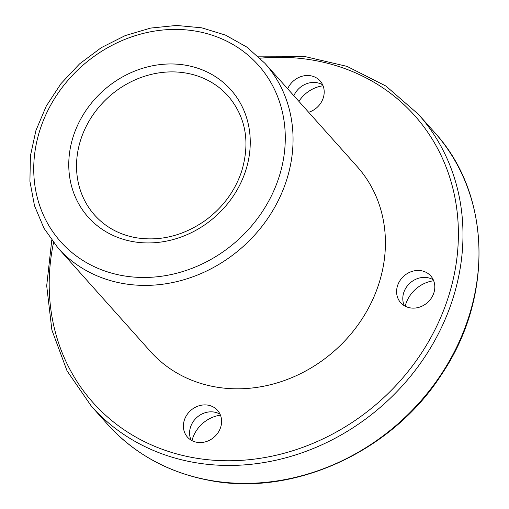 <?xml version="1.0" encoding="UTF-8"?>
<svg xmlns="http://www.w3.org/2000/svg" width="509" height="509" viewBox="0 0 509 509"><rect width="100%" height="100%" fill="white"/><g stroke="black" fill="none" stroke-linecap="round" stroke-linejoin="round"><path stroke-width="0.76" d="M405.183 306.195A31.31 27.601 138.2 0 1 433.681 280.752M220.473 415.179A31.31 27.601 -41.8 0 0 191.982 440.629M323.069 85.786A31.31 27.601 -41.8 0 0 298.898 101.361M308.639 112.266A20.131 17.745 -41.8 0 0 320.104 80.925A20.131 17.745 -41.8 0 0 287.674 88.795M322.681 84.863A20.131 17.745 -41.8 0 0 293.865 95.724M409.93 307.824A20.131 17.745 -41.8 0 0 431.416 298A20.131 17.745 -41.8 0 0 430.716 275.891A20.131 17.745 -41.8 0 0 403.885 276.063A20.131 17.745 -41.8 0 0 400.691 302.709A20.131 17.745 -41.8 0 0 409.93 307.824M196.728 442.257A20.131 17.745 -41.8 0 0 218.208 432.434A20.131 17.745 -41.8 0 0 217.508 410.324A20.131 17.745 -41.8 0 0 190.678 410.496A20.131 17.745 -41.8 0 0 187.484 437.136A20.131 17.745 -41.8 0 0 196.728 442.257M58.013 247.985L150.371 351.401A138.664 122.224 -41.8 0 0 214.041 386.675A138.664 122.224 -41.8 0 0 362.033 318.997A138.664 122.224 -41.8 0 0 357.223 166.666L264.865 63.256L246.833 47.082L225.512 35.121L201.749 27.823L176.464 25.45L150.632 28.078L125.239 35.585L101.234 47.687L79.538 63.911L60.978 83.641L46.249 106.127L35.923 130.52L30.406 155.888L29.916 181.28L34.497 205.719L43.978 228.248L58.013 247.985A138.664 122.224 -41.8 0 0 121.683 283.258A138.664 122.224 -41.8 0 0 269.675 215.581A138.664 122.224 -41.8 0 0 264.865 63.256M220.085 414.256A20.131 17.745 -41.8 0 0 196.875 417.431A20.131 17.745 -41.8 0 0 191.104 440.139M433.286 279.823A20.131 17.745 -41.8 0 0 410.076 282.998A20.131 17.745 -41.8 0 0 404.311 305.705M53.534 242.64A215.549 189.991 -41.8 0 0 192.001 457.438A215.549 189.991 -41.8 0 0 455.491 267.829A215.549 189.991 -41.8 0 0 260.054 58.204M228.166 96.029A89.463 78.857 -41.8 0 0 108.913 96.805A89.463 78.857 -41.8 0 0 94.712 215.212C105.331 226.944 118.813 234.401 135.159 237.582C159.654 241.692 183.043 235.979 205.331 220.448C222.789 207.557 234.884 191.206 241.629 171.399C250.345 142.183 245.86 117.064 228.166 96.029M51.746 240.293L46.701 285.772L51.88 330.029L67.048 370.883L91.461 406.316A219.182 193.197 -41.8 0 0 192.097 462.07A219.182 193.197 -41.8 0 0 426.02 355.091A219.182 193.197 -41.8 0 0 418.417 114.315L385.962 86.066L347.081 66.399L303.688 56.264L257.923 56.155M121.511 275.433A132.518 116.803 -41.8 0 0 282.349 111.878A132.518 116.803 -41.8 0 0 74.651 73.054A132.518 116.803 -41.8 0 0 121.511 275.433M132.092 241.463A95.616 84.278 -41.8 0 0 248.137 123.458A95.616 84.278 -41.8 0 0 98.282 95.444A95.616 84.278 -41.8 0 0 132.092 241.463M208.105 479.993A219.182 193.197 -41.8 0 0 442.028 373.014A219.182 193.197 -41.8 0 0 434.425 132.238C490.892 193.312 493.997 296.562 442.009 373.778C392.445 451.941 292.917 497.369 208.48 480.216C167.843 472.333 134.172 453.672 107.469 424.239A219.182 193.197 -41.8 0 0 208.105 479.993M91.461 406.316L107.469 424.239M418.417 114.315L434.425 132.238"/></g></svg>
